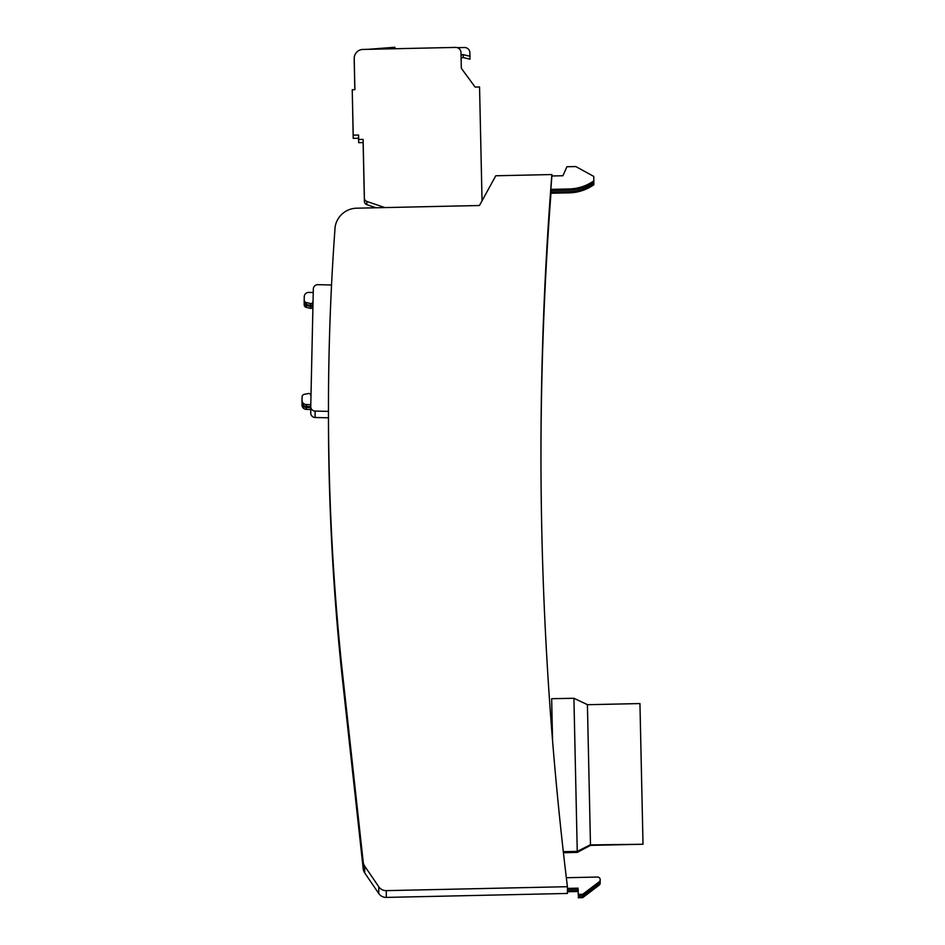 <?xml version="1.0" encoding="UTF-8"?>
<svg xmlns="http://www.w3.org/2000/svg" width="945" height="945" viewBox="0 0 945 945"><rect width="100%" height="100%" fill="white"/><g stroke="black" fill="none" stroke-linecap="round" stroke-linejoin="round"><path stroke-width="1.42" d="M551.88 174.541L495.782 175.77L479.458 205.514L356.631 208.195A22.267 22.255 -0 0 0 335.109 227.06A2493.701 2493.099 -0 0 0 328.458 409.102L328.458 409.279A2493.701 2493.099 -0 0 0 328.458 411.382L328.458 417.796A2493.701 2493.099 -0 0 0 341.665 672.167L363.211 868.845A8.907 8.907 -0 0 0 364.711 872.885L378.756 893.509A8.907 8.907 -0 0 0 386.304 897.407L567.425 893.45L567.425 891.749L578.104 891.513L578.104 890.592L567.425 890.816L567.425 889.328L578.104 889.091L578.104 888.158L567.425 888.394L567.425 886.693A3562.426 3561.575 180 0 1 540.953 453.316A3562.426 3561.575 180 0 1 551.88 174.541L551.88 175.983A3562.426 3561.575 -0 0 0 550.852 189.366L550.852 190.536L569.173 190.134A44.533 44.521 -0 0 0 593.85 182.019L593.85 180.849A44.533 44.521 180 0 1 569.173 188.965L569.173 190.134M550.97 190.524A3562.426 3561.575 -0 0 0 550.852 192.083L550.852 193.252L569.173 192.851A44.533 44.521 -0 0 0 593.85 184.736L593.85 183.566A44.533 44.521 180 0 1 569.173 191.681L569.173 192.851M550.959 193.252A3562.426 3561.575 -0 0 0 540.953 456.695M552.565 740.703L551.656 698.709L573.91 698.272L577.253 851.386L563.303 851.658M552.53 740.289L551.656 698.709M563.421 852.733L577.253 852.402L590.471 845.385M573.91 698.272L587.412 704.639L590.471 844.724L577.253 851.386L577.253 852.402M593.85 180.849L593.755 176.408L575.8 166.556L566.894 166.745L562.936 175.746L551.88 175.983M364.711 872.885L364.711 866.128L378.756 886.753L378.756 893.509M386.304 897.407L386.304 890.639A8.907 8.907 180 0 1 378.756 886.753M386.304 890.639L567.425 886.693M328.458 409.102A2493.701 2493.099 -0 0 0 341.665 665.398L363.211 862.088L363.211 868.845M364.711 866.128A8.907 8.907 180 0 1 363.211 862.088M578.104 888.158L578.245 894.383L582.699 894.289L599.13 881.85A2.67 2.67 -0 0 0 597.464 877.043L566.338 877.728M550.852 192.083L569.173 191.681M550.852 189.366L569.173 188.965M590.353 844.913L643.002 844.239L590.353 845.385L590.471 844.724M578.245 894.383L578.104 889.091M578.104 890.592L578.104 891.513M578.245 895.317L582.699 895.222L599.13 882.784A2.67 2.67 -0 0 0 600.193 880.645L600.193 879.724M578.245 896.817L582.699 896.722L599.13 884.272A2.67 2.67 -0 0 0 600.087 881.401M578.245 897.75L582.699 897.655L599.13 885.205A2.67 2.67 -0 0 0 600.193 883.079L600.193 882.146M593.85 183.566L593.826 182.042M384.898 207.581L366.814 201.439A3.567 3.567 180 0 1 364.392 198.143L363.116 139.387L358.663 139.482L358.568 135.029L353.217 135.147L352.237 89.751L354.907 89.692L354.221 58.531A8.907 8.907 180 0 1 362.927 49.435L455.537 47.415A5.339 5.339 -0 0 1 460.995 52.648L461.337 68.288L475.111 87.07L479.552 86.975L482.044 200.812M331.553 284.988L317.863 284.681A4.453 4.453 180 0 0 313.315 289.04L310.751 406.539A4.453 4.453 -0 0 0 310.751 406.645L310.751 413.048A4.453 4.453 -0 0 0 315.098 417.501L328.458 417.796M310.751 406.645A4.453 4.453 -0 0 0 315.098 411.087L328.458 411.382M352.237 89.751L353.217 138.348L358.568 138.242L358.663 142.683L363.116 142.589L364.392 201.356A3.567 3.567 -0 0 0 366.814 204.64L376.027 207.77M354.221 58.342L354.221 61.543A8.907 8.907 -0 0 0 354.221 61.744L354.836 89.692M463.274 57.574L469.972 59.216L469.972 56.298L463.274 54.656L463.274 57.574A1.784 1.784 -0 0 0 461.125 58.85M582.699 894.289L582.699 895.222M582.699 896.722L582.699 897.655M587.412 704.71L639.942 703.564L643.002 843.767M363.116 139.387L363.116 142.589M353.217 138.348L353.217 135.147M457.274 47.675L464.432 47.51A5.339 5.339 180 0 1 469.901 52.743L469.972 56.298M367.959 49.329L394.951 47.25L394.975 48.738M313.232 292.501L308.802 292.407A4.453 4.453 -0 0 0 304.255 296.765L304.184 299.884A2.67 2.67 180 0 0 304.184 299.931L304.184 301.845A2.67 2.67 -0 0 0 306.239 304.444L306.239 302.542A2.67 2.67 180 0 1 304.184 299.931M306.239 302.542L310.503 303.546L310.503 305.448A1.784 1.784 -0 0 0 312.63 304.195L312.63 302.294A1.784 1.784 180 0 1 313.043 301.561M312.63 302.294A1.784 1.784 180 0 1 310.503 303.546M310.751 406.574L306.357 406.48L306.357 404.566A4.453 4.453 180 0 1 301.998 400.018L302.069 396.912A2.67 2.67 180 0 1 304.243 394.337L308.542 393.522A1.784 1.784 180 0 1 310.61 394.868A1.784 1.784 180 0 0 310.988 395.612M306.357 404.566L310.787 404.673M301.998 400.125L301.998 402.027A4.453 4.453 -0 0 0 306.357 406.48M310.751 409.492L306.357 409.386L306.357 407.484A4.453 4.453 180 0 1 301.998 402.936L302.01 402.369M306.357 407.484L310.751 407.579M301.998 403.031L301.998 404.944A4.453 4.453 -0 0 0 306.357 409.386M310.503 308.353L306.239 307.349L306.239 305.448L310.503 306.452L310.503 308.353A1.784 1.784 -0 0 0 312.63 307.113A1.784 1.784 180 0 1 312.937 306.499M306.239 305.448A2.67 2.67 180 0 1 304.184 302.849L304.184 304.751A2.67 2.67 -0 0 0 306.239 307.349M312.63 307.113L312.63 305.2A1.784 1.784 180 0 1 312.972 304.55M304.195 302.128L304.184 302.79A2.67 2.67 180 0 0 304.184 302.849M312.63 305.2A1.784 1.784 180 0 1 310.503 306.452M312.63 304.195A1.784 1.784 180 0 1 312.996 303.51M310.503 305.448L306.239 304.444M358.663 139.482L358.663 142.683M358.568 138.242L358.568 135.029M461.065 56.275A1.784 1.784 180 0 1 463.274 54.656M341.665 672.167L341.665 665.398M599.13 881.85L599.13 882.784M599.13 884.272L599.13 885.205M315.098 417.501L315.098 411.087M366.814 201.439L366.814 204.64M364.392 201.356L364.392 198.143M354.221 58.531L354.221 61.744"/></g></svg>
